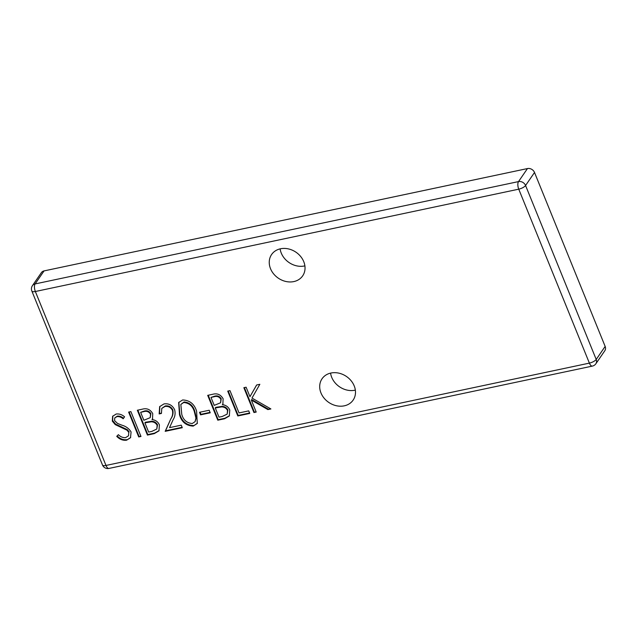 <?xml version="1.0" encoding="UTF-8"?>
<svg xmlns="http://www.w3.org/2000/svg" width="637" height="637" viewBox="0 0 637 637"><rect width="100%" height="100%" fill="white"/><g stroke="black" fill="none" stroke-linecap="round" stroke-linejoin="round"><path stroke-width="0.96" d="M320.976 392.957A18.847 15.702 -145.5 0 0 336.36 405.729A18.847 15.702 -145.5 0 0 353.137 400.108A18.847 15.702 -145.5 0 0 354.212 385.918A18.847 15.702 -145.5 0 0 338.828 373.139A18.847 15.702 -145.5 0 0 322.051 378.768A18.847 15.702 -145.5 0 0 320.976 392.957M330.571 373.115A18.847 15.702 -145.5 0 0 331.71 377.319A18.847 15.702 -145.5 0 0 355.342 390.123M270.526 268.703A18.847 15.702 -145.5 0 0 285.902 281.482A18.847 15.702 -145.5 0 0 302.679 275.853A18.847 15.702 -145.5 0 0 303.761 261.672A18.847 15.702 -145.5 0 0 288.378 248.892A18.847 15.702 -145.5 0 0 271.601 254.521A18.847 15.702 -145.5 0 0 270.526 268.703M280.121 248.868A18.847 15.702 -145.5 0 0 281.259 253.072A18.847 15.702 -145.5 0 0 304.892 265.876M249.752 413.429L237.808 415.961L227.72 391.11L229.973 390.632L239.034 412.927L248.717 410.881L249.752 413.429M210.234 412.8L200.551 414.846L199.516 412.298L209.199 410.252L210.234 412.8M172.436 410.355C170.764 407.29 168.264 406 164.927 406.478L161.79 408.405L161.424 413.445L159.162 413.923L159.656 406.629L164.012 403.906C168.797 403.261 172.324 405.18 174.618 409.679C175.549 413.333 175.064 416.662 173.145 419.672L169.538 427.642L181.25 425.158L182.286 427.714L165.182 431.329L170.772 418.979C172.508 416.399 173.065 413.524 172.436 410.355L172.794 409.838C171.122 406.772 168.622 405.474 165.286 405.952L164.927 406.478M140.976 436.456L138.715 436.934L128.626 412.083L130.88 411.606L140.976 436.456M131.079 431.942L130.513 437.738L126.612 440.191C122.917 440.653 119.629 439.379 116.754 436.377L118.371 434.665C120.481 436.823 122.885 437.81 125.585 437.643L128.507 435.819L128.801 432.388L126.906 430.134L115.265 424.624L112.319 421.145L112.614 416.295L116.173 414.026C119.191 413.66 121.993 414.591 124.581 416.813L123.164 418.78C121.245 417.131 119.175 416.423 116.953 416.63L114.764 417.944L114.541 420.555L117.503 423.422L121.89 425.174C125.943 426.304 129 428.558 131.079 431.942M154.234 433.646L147.426 435.087L137.337 410.244L142.25 409.201C146.813 407.927 150.316 409.416 152.753 413.668L152.506 418.907L151.988 419.568C155.492 419.958 157.968 421.734 159.409 424.895L158.955 430.867L154.234 433.646L154.592 433.128L147.784 434.569L147.426 435.087M196.61 411.199L197.279 423.47L193.226 426.089C186.211 425.771 181.641 422.02 179.507 414.814L178.655 402.52L182.62 399.964C189.699 400.227 194.365 403.977 196.61 411.199M224.606 418.756L217.79 420.197L207.702 395.346L212.615 394.303C217.177 393.037 220.681 394.526 223.117 398.77L222.87 404.009L222.353 404.67C225.856 405.06 228.333 406.836 229.774 409.997L229.32 415.969L224.606 418.756L224.965 418.23L218.149 419.672L217.79 420.197M256.201 412.059L253.948 412.537L243.852 387.694L246.113 387.216L249.959 396.676L256.607 384.995L259.832 384.31L251.989 398.077L270.892 408.954L267.882 409.591L251.336 400.068L256.201 412.059M605.15 346.417L534.515 172.468L525.573 185.502L596.208 359.451L605.15 346.417A5.709 4.762 34.5 0 1 604.824 350.716L595.882 363.743A5.709 4.762 -145.5 0 0 596.208 359.451A5.709 1.967 -22.1 0 1 589.384 363.122L518.749 189.173L35.353 291.507L105.989 465.448L589.384 363.122A5.709 2.476 -102 0 0 592.354 366.1A5.709 5.709 0 0 0 595.882 363.743M527.46 168.566L44.072 270.9L35.123 283.927L518.518 181.593L527.46 168.566A5.709 4.762 34.5 0 1 534.515 172.468M592.354 366.1L108.959 468.434A5.709 2.476 -102 0 1 105.989 465.448A5.709 1.967 -22.1 0 1 102.485 464.994L31.85 291.045A5.709 1.967 -22.1 0 0 35.353 291.507A5.709 2.476 -102 0 1 35.123 283.927A5.709 4.762 34.5 0 0 32.431 285.663L41.381 272.636A5.709 4.762 34.5 0 1 44.072 270.9M130.689 437.468L126.612 440.191M126.97 439.665C123.275 440.127 119.987 438.861 117.112 435.859M128.507 435.819L128.801 432.388M129.16 431.862L127.265 429.617L126.906 430.134M127.265 429.617L115.623 424.107L115.265 424.624M115.623 424.107L112.677 420.619L112.319 421.145M112.677 420.619L112.813 416.033M124.573 416.805L123.164 418.78M123.522 418.254C121.603 416.614 119.533 415.897 117.312 416.112L116.953 416.63M117.312 416.112L114.764 417.944M140.809 436.042L138.715 436.934M139.073 436.417L129.144 411.972M147.784 434.569L137.863 410.132M152.673 418.652L151.988 419.568M159.123 430.604L154.592 433.128M156.806 429.012L157.514 424.847C156.256 422.49 154.281 421.296 151.59 421.28L145.26 422.299L144.902 422.825L148.652 432.061L151.869 431.384L156.806 429.012L157.156 425.373C155.898 423.008 153.923 421.821 151.232 421.805L144.902 422.825M150.221 417.657L150.865 413.668C149.225 411.088 146.956 410.244 144.058 411.144L140.634 412.314L143.866 420.277L150.221 417.657L150.507 414.185C148.867 411.606 146.598 410.769 143.699 411.661L140.634 412.314M144.058 411.144L143.699 411.661M150.865 413.668L150.507 414.185M151.59 421.28L151.232 421.805M157.514 424.847L157.156 425.373M165.286 405.952L161.79 408.405M161.296 413.023L159.162 413.923M159.521 413.405L159.847 406.374M182.118 427.3L165.54 430.811L165.182 431.329M165.54 430.811L170.772 418.979M171.13 418.461C172.866 415.881 173.423 413.007 172.794 409.838M197.454 423.199L193.226 426.089M193.584 425.564C186.569 425.253 181.999 421.495 179.865 414.297L179.507 414.814M179.865 414.297L178.838 402.265M195.105 421.638L196.292 417.593L194.707 411.144C193.059 405.538 189.515 402.48 184.085 401.971L180.844 404.439L181.76 414.329C183.297 419.982 186.8 423.048 192.263 423.525L195.105 421.638L195.933 418.111L194.349 411.661C192.7 406.064 189.157 403.006 183.727 402.496L180.844 404.439M184.085 401.971L183.727 402.496M194.707 411.144L194.349 411.661M196.292 417.593L195.933 418.111M210.067 412.386L200.91 414.329L200.551 414.846M200.91 414.329L200.042 412.187M218.149 419.672L208.227 395.235M223.038 403.754L222.353 404.67M229.487 415.706L224.965 418.23M227.17 414.114L227.879 409.957C226.621 407.592 224.646 406.406 221.955 406.39L215.625 407.409L215.266 407.927L219.017 417.163L222.233 416.487L227.17 414.114L227.52 410.475C226.262 408.11 224.288 406.924 221.596 406.908L215.266 407.927M220.585 402.759L221.23 398.77C219.59 396.19 217.321 395.346 214.422 396.246L210.998 397.416L214.231 405.379L220.585 402.759L220.872 399.295C219.232 396.716 216.962 395.872 214.064 396.763L210.998 397.416M214.422 396.246L214.064 396.763M221.23 398.77L220.872 399.295M221.955 406.39L221.596 406.908M227.879 409.957L227.52 410.475M249.585 413.023L238.166 415.435L237.808 415.961M238.166 415.435L228.237 390.999M256.042 411.653L253.948 412.537M254.306 412.02L244.377 387.583M256.679 384.979L249.959 396.676M270.327 408.628L267.882 409.591M268.241 409.073L251.695 399.55L251.336 400.068M525.573 185.502A5.709 4.762 -145.5 0 0 518.518 181.593A5.709 2.476 -102 0 0 518.749 189.173A5.709 1.967 -22.1 0 0 525.573 185.502M121.118 426.615L120.759 427.132M146.757 421.989L146.399 422.506M217.121 407.091L216.763 407.608M102.485 464.994A5.709 5.709 0 0 0 108.959 468.434M32.431 285.663A5.709 5.709 0 0 0 31.85 291.045"/></g></svg>

